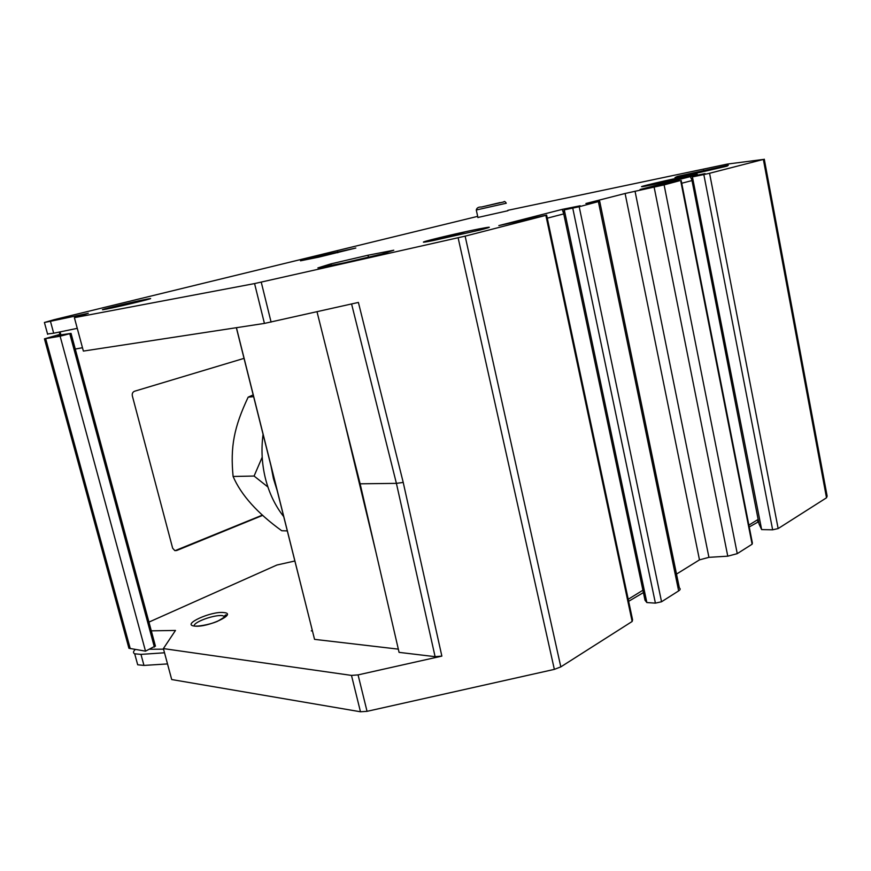 <?xml version="1.0" encoding="UTF-8"?>
<svg xmlns="http://www.w3.org/2000/svg" width="871" height="871" viewBox="0 0 871 871"><rect width="100%" height="100%" fill="white"/><g stroke="black" fill="none" stroke-linecap="round" stroke-linejoin="round"><path stroke-width="1.31" d="M236.346 327.703L270.979 465.887L273.429 478.593L277.218 490.743L312.254 630.168M263.075 434.346C261.071 449.338 261.877 464.134 265.492 478.734C269.215 493.28 275.29 505.909 283.696 516.601M277.218 490.743L270.979 465.887M75.276 349.053L82.473 347.725M351.579 303.968L396.403 483.361L403.219 482.425L358.395 302.433L264.425 323.413L83.376 351.089L74.383 317.654L254.572 283.576L465.136 236.15L560.815 666.881L554.348 669.374L367.05 711.335L360.474 711.77L351.481 675.406L358.068 674.894L441.858 656.113L435.097 656.669L399.07 652.368L360.126 483.808L396.403 483.361L435.097 656.669M312.297 630.343L311.285 630.854L312.46 630.985M236.433 327.692L314.551 639.358L398.33 649.145M351.481 675.406L163.389 648.59L175.474 630.452L151.293 630.833M294.823 561L276.891 565.029L148.941 622.101M59.99 334.78L57.758 335.825M244.032 358.362L134.591 391.221C132.686 392.037 131.935 393.583 132.338 395.88L172.654 548.218L174.842 550.624L176.682 550.516L262.737 515.338M175.049 550.668L262.465 515.088M136.91 661.906L137.694 664.78L143.965 665.422L167.504 663.92M163.389 648.59L171.707 679.543L360.474 711.77M560.815 666.881L632.15 621.48L545.867 215.377L546.618 215.072L498.843 225.589L562.209 209.388L580.206 205.785L564.288 209.867L579.193 206.732L599.694 201.255L585.9 203.509L625.106 193.482L664.105 184.892L679.598 180.722L640.054 189.475L690.322 176.628L705.075 173.601L692.412 176.846L761.646 529.601L759.033 523.972L692.107 181.016L692.412 176.846M546.64 215.17L632.575 619.814L632.15 621.48M643.419 592.585L628.644 601.317M599.727 201.43L679.38 588.023C680.632 588.774 680.382 589.732 678.651 590.897L661.546 601.763L655.406 603.135L646.848 602.558L645.008 600.217L644.398 597.266M681.187 180.493L752.392 543.069L752.109 544.212L737.258 553.64L727.775 556.177L708.929 557.342L699.478 559.868L676.517 574.076M758.597 521.74L749.223 526.955M778.151 528.566L826.514 497.787L763.366 159.437L709.571 173.275L778.151 528.566L772.642 529.808L761.646 529.601M764.27 159.186L827.134 496.132L826.514 497.787M677.388 176.399L675.003 177.564L699.936 172.425L727.035 166.143L728.341 165.207L677.388 176.399L677.507 177.042M77.269 328.356L53.686 333.212L50.442 321.29L88.298 313.288L74.383 317.654M50.442 321.29L44.41 322.477L54.133 319.679L477.678 216.356M763.366 159.437L727.361 164.075L507.826 210.325M772.642 529.808L703.833 174.57L709.571 173.275M703.833 174.57L692.859 176.802M545.867 215.377L465.136 236.15M310.337 258.012L300.495 260.81L318.71 257.152L355.847 248.028L310.337 258.012L310.522 258.796M477.929 217.467L507.913 210.738M330.893 263.88L317.882 267.909L343.555 262.977L382.402 253.907L393.779 250.217L367.976 255.236L330.893 263.88L331.241 265.339M337.556 251.73L337.796 252.742M367.976 255.236L368.433 257.174M703.626 170.324L703.866 171.511M642.918 590.233L628.22 599.281M547.282 218.175L563.744 213.896M563.842 214.353L563.395 212.339L564.288 209.867L646.848 602.558M758.14 519.421L748.864 525.126M681.732 183.237L692.14 180.537M758.206 519.715L757.705 521.729M692.151 180.439L690.322 176.628M563.711 213.743L562.209 209.388M375.902 552.094L342.836 414.814M317.011 311.753L360.126 483.808M155.376 645.977L145.511 651.16L128.919 648.264L128.298 645.999M163.541 649.178L149.627 649.243M135.332 649.483C133.121 651.454 132.915 652.891 134.7 653.805L140.971 654.382L164.51 652.782M57.638 335.379L71.041 333.375L60.121 336.206L44.443 338.841L59.881 334.399M425.723 241.909L464.559 232.045M53.686 333.212L47.557 333.985M60.121 336.206L145.511 651.16M262.193 457.221L254.082 476.045L267.909 486.998M253.189 394.901L248.159 397.154C234.038 427.16 230.216 446.725 233.101 476.47C241.158 495.066 257.37 513.15 281.736 530.744L287.278 530.896M248.159 397.154L253.635 396.664M233.101 476.47L254.082 476.045M194.549 626.075C180.841 624.757 211.348 610.854 223.782 612.574C238.142 613.532 207.363 627.926 194.549 626.075M194.309 626.042C192.589 622.406 214.299 614.447 222.486 615.645L225.306 616.81M176.682 550.516L175.855 550.472M479.094 228.899C492.18 226.373 492.725 226.7 480.727 229.857L433.279 240.548C402.609 246.591 450.634 234.451 479.094 228.899M642.983 186.546L642.537 186.601C635.503 187.581 665.858 180.417 685.292 176.443C698.27 173.83 700.774 173.569 692.837 175.681L653.228 184.598C623.396 190.727 657.333 182.148 685.314 176.443L694.938 175.125M103.976 309.521L103.475 309.586C97.171 310.49 130.53 302.357 146.415 299.254C164.14 295.748 121.602 306.211 106.175 309.129C89.691 312.319 131.586 302.063 146.459 299.243L148.288 298.916L147.896 299.45M476.285 209.987L506.291 203.237C505.136 201.462 504.265 201.038 503.678 201.963L481.554 207.004C478.429 206.895 476.677 207.919 476.295 210.085L477.961 217.608M500.03 202.605L481.587 206.993L500.03 202.605M264.425 323.413L254.572 283.576M271.088 322.096L261.246 282.16M554.348 669.374L458.124 237.816M367.05 711.335L358.068 674.894M403.219 482.425L441.858 656.113M655.406 603.135L572.759 208.18M579.193 206.732L661.546 601.763M678.651 590.897L598.41 201.789M699.478 559.868L625.106 193.482M635.035 191.206L708.929 557.342M727.775 556.177L654.143 187.167M664.105 184.892L737.258 553.64M752.109 544.212L680.687 180.624M155.441 646.184L71.041 333.375M154.374 647.055L69.789 333.745M60.077 331.895L60.992 335.259M130.258 648.645L45.673 338.656M140.971 654.382L143.965 665.422M224.74 617.321L224.424 616.102L225.545 615.002C228.354 614.458 225.676 616.559 217.51 621.306C207.853 625.378 196.704 626.38 196.008 626.053M425.875 241.888L425.288 241.964C413.921 243.63 456.644 233.276 479.061 228.91L485.898 227.647L485.583 228.583M563.417 212.328L645.019 600.217M44.41 322.477L47.644 334.333M59.25 332.069L60.153 335.411M128.919 648.264L44.443 338.841M137.694 664.78L134.7 653.805"/></g></svg>
